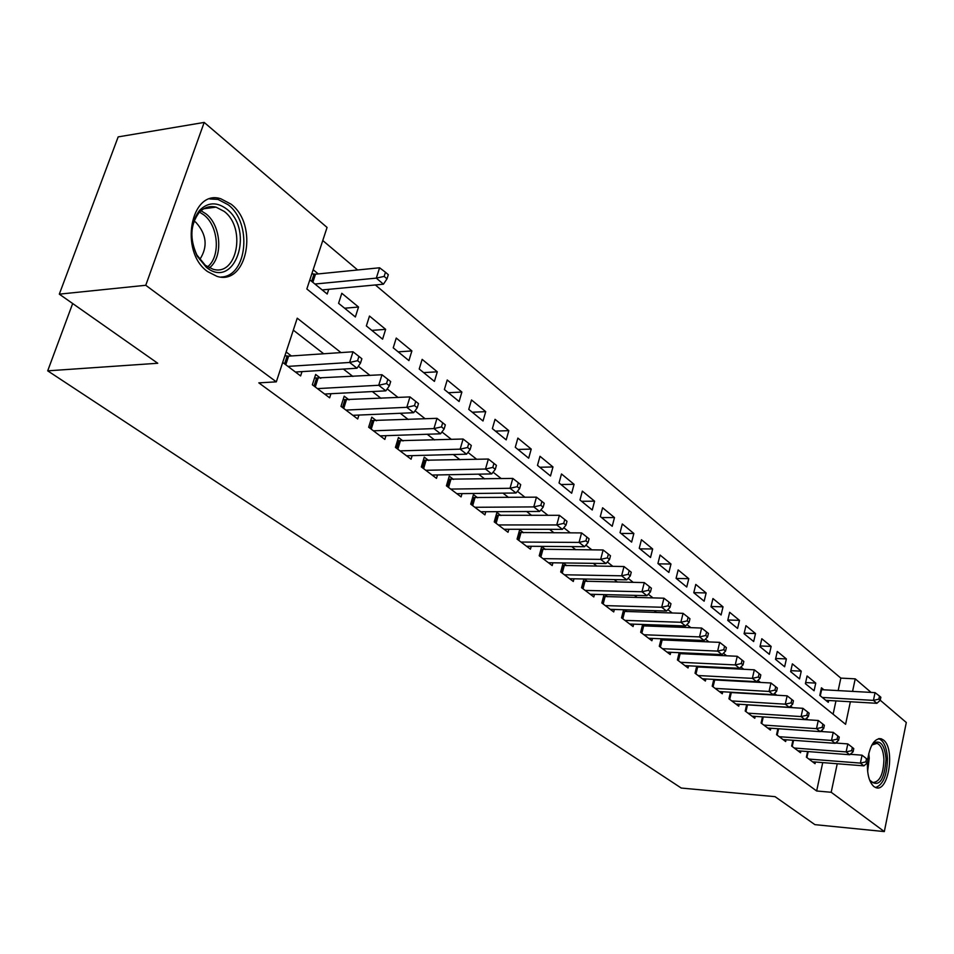 <?xml version="1.0" encoding="UTF-8"?>
<svg xmlns="http://www.w3.org/2000/svg" width="954" height="954" viewBox="0 0 954 954"><rect width="100%" height="100%" fill="white"/><g stroke="black" fill="none" stroke-linecap="round" stroke-linejoin="round"><path stroke-width="1.43" d="M867.675 759.611C870 745.205 874.484 738.253 881.138 738.754L883.44 740.006C895.353 748.401 888.568 792.476 875.999 787.682L873.9 786.585C869.118 782.125 866.971 773.932 867.46 762.007M207.602 271.592C178.958 251.796 190.705 188.677 220.839 198.778L231.083 204.168C258.832 224.858 247.158 286.033 216.963 276.35L207.602 271.592M880.232 700.224L906.3 722.5L884.322 831.578L814.919 824.65L775.053 796.662L681.251 788.052L47.7 370.844L157.744 363.259L59.315 294.154L118.165 136.899L204.192 122.422L327.067 227.446L306.842 288.979L845.59 724.301L850.372 701.75M838.161 690.613L840.832 678.115L375.363 284.948M357.631 269.97L322.762 240.527M840.832 678.115L855.225 678.843L871.097 692.413M807.597 751.549L806.38 757.166L815.038 763.689L815.408 762.019M792.929 740.268L791.653 746.064L800.537 752.754L800.907 751.036M777.892 728.713L776.568 734.687L785.667 741.544L786.06 739.779M762.484 716.859L761.089 723.025L770.415 730.06L770.832 728.224M746.672 704.696L745.205 711.052L754.781 718.267L755.21 716.382M730.454 692.21L728.928 698.781L738.742 706.187L739.195 704.231M713.807 679.391L712.209 686.176L722.285 693.773L722.762 691.769M696.718 666.214L695.037 673.238L705.4 681.037L705.888 678.962M679.176 652.679L677.412 659.953L688.049 667.967L688.561 665.82M661.158 638.775L659.297 646.299L670.221 654.527L670.769 652.309M642.626 624.465L640.671 632.264L651.904 640.73L652.476 638.429M623.594 609.749L621.531 617.834L633.086 626.539L633.683 624.154M604.013 594.604L601.831 602.988L613.72 611.943L614.352 609.463M583.86 578.995L581.57 587.712L593.805 596.93L594.473 594.366M563.122 562.932L560.702 571.983L573.294 581.475L573.998 578.804M545.521 549.468L541.717 546.57L539.213 555.788L552.187 565.555L552.938 562.788M523.567 532.749L519.656 529.768L517.068 539.093L530.436 549.17L531.235 546.284M500.933 515.518L496.903 512.453L494.244 521.886L508.029 532.272L508.864 529.267M477.608 497.761L473.446 494.589L470.704 504.141L484.918 514.862L485.813 511.726M453.532 479.433L449.239 476.165L446.412 485.836L461.08 496.891L462.022 493.623M428.68 460.508L424.256 457.133L421.334 466.935L436.479 478.348L437.481 474.937M403.017 440.975L398.45 437.481L395.433 447.402L411.079 459.196L412.152 455.63M376.508 420.786L371.774 417.172L368.661 427.225L384.832 439.412L385.976 435.68M349.092 399.905L344.203 396.184L340.983 406.368L357.702 418.973L358.919 415.062M320.735 378.321L315.667 374.457L312.352 384.784L329.643 397.818L330.955 393.716M318.254 273.917L313.174 269.732L309.835 279.88L327.198 294.023L328.736 289.312M344.621 308.225L358.525 307.033L341.806 293.283L338.587 303.3L355.365 316.978L358.525 307.033M371.833 330.394L385.643 329.345L369.484 316.048L366.36 325.934L382.59 339.159L385.643 329.345M398.152 351.847L411.889 350.929L396.244 338.062L393.227 347.828L408.92 360.612L411.889 350.929M423.648 372.609L437.29 371.81L422.145 359.36L419.223 369.007L434.416 381.385L437.29 371.81M448.332 392.726L461.879 392.046L447.223 379.99L444.385 389.506L459.101 401.503L461.879 392.046M472.254 412.223L485.717 411.651L471.503 399.964L468.76 409.373L483.01 420.988L485.717 411.651M495.448 431.113L508.816 430.648L495.043 419.319L492.371 428.62L506.204 439.877L508.816 430.648M517.939 449.453L531.223 449.084L517.867 438.089L515.279 447.283L528.683 458.206L531.223 449.084M539.773 467.245L552.974 466.959L540 456.298L537.484 465.373L550.494 475.974L552.974 466.959M560.976 484.513L574.069 484.322L561.489 473.971L559.044 482.939L571.673 493.23L574.069 484.322M581.558 501.291L594.569 501.184L582.345 491.131L579.972 499.991L592.243 509.996L594.569 501.184M601.569 517.593L614.483 517.569L602.606 507.79L600.304 516.555L612.218 526.274L614.483 517.569M621.018 533.441L633.85 533.489L622.294 523.984L620.052 532.654L631.631 542.099L633.85 533.489M639.931 548.86L652.667 548.967L641.434 539.726L639.252 548.3L650.521 557.482L652.667 548.967M658.332 563.85L670.972 564.029L660.049 555.037L657.926 563.516L668.885 572.448L670.972 564.029M676.243 578.446L688.788 578.684L678.163 569.932L676.088 578.315L686.749 587.008L688.788 578.684M693.785 592.649L706.139 592.947L695.788 584.432L693.773 592.72L704.147 601.187L706.139 592.947M711.04 606.494L723.025 606.839L712.948 598.54L710.98 606.744L721.093 614.984L723.025 606.839M727.842 619.993L739.481 620.362L729.655 612.289L727.747 620.41L737.585 628.436L739.481 620.362M744.203 633.134L755.508 633.551L745.945 625.681L744.072 633.718L753.672 641.541L755.508 633.551M760.159 645.953L771.142 646.407L761.817 638.739L759.992 646.681L769.341 654.313L771.142 646.407M775.697 658.463L786.382 658.94L777.283 651.463L775.507 659.321L784.629 666.763L786.382 658.94M790.854 670.662L801.253 671.175L792.369 663.877L790.639 671.652L799.535 678.902L801.253 671.175M805.641 682.575L815.753 683.1L807.096 675.981L805.391 683.684L814.084 690.756L815.753 683.1M833.104 714.212L835.954 700.916M823.934 689.837L821.454 687.798L819.796 695.418L828.275 702.323L828.668 700.486M340.995 352.586L297.243 318.183L276.314 381.85L258.82 382.864L816.648 790.985L822.73 762.604M745.432 681.633L744.657 681.025M728.606 668.551L727.544 667.728M711.326 655.124L709.967 654.05M693.57 641.315L691.889 640.003M675.313 627.124L673.285 625.55M656.543 612.528L654.158 610.667M637.224 597.502L634.458 595.356M617.345 582.047L614.185 579.591M596.87 566.127L593.281 563.349M575.775 549.742L571.744 546.606M554.035 532.845L549.54 529.339M531.628 515.41L526.632 511.523M508.506 497.439L502.985 493.146M484.656 478.896L478.562 474.15M460.007 459.733L453.317 454.533M434.559 439.949L427.237 434.261M408.24 419.498L400.251 413.273M381.028 398.331L372.322 391.557M352.861 376.436L343.392 369.079M323.704 353.767L293.307 330.144M291.375 355.961L286.14 351.978L282.706 362.437L300.617 375.936L302.013 371.619M566.819 565.686L563.206 562.932M587.509 581.439L584.325 579.006M607.615 596.739L604.824 594.616M627.148 611.621L624.739 609.785M646.144 626.074L644.093 624.512M664.616 640.146L662.899 638.846M682.587 653.824L681.204 652.774M700.081 667.144L699.008 666.333M717.11 680.119L716.335 679.522M72.671 303.539L47.7 370.844M59.315 294.154L145.759 285.282L204.192 122.422M884.322 831.578L831.196 792.273L837.242 763.749M816.648 790.985L831.196 792.273M276.314 381.85L145.759 285.282M837.767 743.19L836.491 742.176M823.099 731.646L821.573 730.454M808.062 719.817L806.285 718.422M792.619 707.677L790.58 706.079M776.771 695.227L774.457 693.403M760.505 682.432L757.905 680.393M743.81 669.303L740.888 667.013M726.638 655.803L723.406 653.263M709.001 641.935L705.423 639.12M690.863 627.672L686.928 624.584M672.2 613.005L667.895 609.618M653.013 597.908L648.303 594.211M633.241 582.369L628.114 578.339M612.897 566.366L607.316 561.989M591.921 549.886L585.887 545.139M570.301 532.881L563.778 527.753M548.013 515.363L540.954 509.818M525.01 497.272L517.402 491.298M501.267 478.61L493.075 472.17M476.75 459.327L467.937 452.399M451.409 439.4L441.94 431.959M425.21 418.806L415.038 410.804M398.104 397.496L387.193 388.91M370.057 375.435L358.346 366.229M852.566 691.4L855.225 678.843M287.965 366.396L349.629 362.46L356.999 368.232L295.43 372.024M284.9 355.759L288.621 356.152L353.004 351.776L349.629 362.46L357.583 360.684L360.529 363.009L361.864 358.74L358.931 356.402L357.583 360.684M358.931 356.402L353.004 351.776M356.999 368.232L360.529 363.009M322.178 289.933L383.448 284.197L376.317 278.127L379.585 267.776L315.5 274.192L311.815 273.846M384.152 276.398L387.002 278.83L388.302 274.692L385.452 272.248L384.152 276.398L376.317 278.127L314.939 284.03M387.002 278.83L383.448 284.197M379.585 267.776L385.452 272.248M206.35 267.311L197.18 256.113C189.321 238.619 190.084 223.391 199.493 210.429C207.757 202.188 216.82 201.711 226.67 209.021C255.159 230.439 234.672 290.648 206.35 267.311M224.154 211.383L216.021 207.137C209.534 205.611 203.858 207.471 198.992 212.73C190.287 224.715 189.584 238.786 196.858 254.956L205.337 265.319L212.909 269.171C237.117 276.934 246.49 227.863 224.154 211.383M199.756 259.548C208.008 246.836 206.72 234.422 195.88 222.33L194.091 221.078M221.173 277.03C247.348 276.338 252.416 222.842 228.161 204.752L217.989 199.41L209.82 198.969M871.598 745.539L874.305 742.737C880.828 740.054 884.74 745.503 886.039 759.074C884.453 780.241 879.206 787.551 870.263 781.016L869.464 779.621M869.786 780.241L872.85 782.507C879.755 782.053 883.452 774.302 883.917 759.253C883.332 750.345 881.019 745.05 876.976 743.345L872.004 744.991M875.522 787.515C883.189 784.832 887.16 775.149 887.447 758.49C886.731 747.447 883.869 740.864 878.849 738.754L878.586 738.682M317.432 388.612L378.726 385.273L385.833 390.854L324.634 394.038M314.498 378.094L381.994 374.743L378.726 385.273L386.537 383.532L389.375 385.774L390.675 381.564L387.837 379.322L386.537 383.532M387.837 379.322L381.994 374.743M385.833 390.854L389.375 385.774M345.897 410.065L406.809 407.31L413.678 412.7L352.861 415.324M343.094 399.678L409.97 396.912L406.809 407.31L414.489 405.593L417.232 407.763L418.484 403.602L415.741 401.431L414.489 405.593M415.741 401.431L409.97 396.912M413.678 412.7L417.232 407.763M373.419 430.814L433.939 428.584L440.569 433.796L380.145 435.883M370.736 420.547L436.992 418.329L433.939 428.584L441.487 426.903L444.135 428.99L445.339 424.888L442.704 422.789L441.487 426.903M442.704 422.789L436.992 418.329M440.569 433.796L444.135 428.99M400.024 450.872L460.15 449.155L466.566 454.187L406.547 455.785M397.46 440.736L463.107 439.019L460.15 449.155L467.567 447.498L470.131 449.513L471.3 445.47L468.748 443.443L467.567 447.498M468.748 443.443L463.107 439.019M466.566 454.187L470.131 449.513M425.782 470.286L485.503 469.034L491.715 473.911L432.09 475.044M423.326 460.269L488.365 459.041L485.503 469.034L492.801 467.4L495.269 469.356L496.414 465.361L493.933 463.405L492.801 467.4M493.933 463.405L488.365 459.041M491.715 473.911L495.269 469.356M450.717 489.08L510.032 488.281L516.042 492.991L456.835 493.683M448.356 479.182L512.799 478.407L510.032 488.281L517.211 486.671L519.608 488.555L520.705 484.62L518.308 482.724L517.211 486.671M518.308 482.724L512.799 478.407M516.042 492.991L519.608 488.555M474.877 507.289L533.775 506.896L539.594 511.463L480.804 511.749M472.612 497.511L536.458 497.153L533.775 506.896L540.835 505.322L543.16 507.146L544.221 503.259L541.908 501.422L540.835 505.322M541.908 501.422L536.458 497.153M539.594 511.463L543.16 507.146M498.298 524.938L556.778 524.938L562.407 529.363L504.034 529.267M496.116 515.279L559.378 515.315L556.778 524.938L563.719 523.376L565.972 525.153L566.998 521.313L564.756 519.525L563.719 523.376M564.756 519.525L559.378 515.315M562.407 529.363L565.972 525.153M520.991 542.051L579.054 542.421L584.528 546.702L526.56 546.248M518.904 532.499L581.582 532.916L579.054 542.421L585.899 540.882L588.069 542.599L589.083 538.807L586.901 537.078L585.899 540.882M586.901 537.078L581.582 532.916M584.528 546.702L588.069 542.599M543.029 558.65L600.662 559.366L605.969 563.528L548.431 562.729M541.001 549.218L603.119 549.981L600.662 559.366L607.4 557.851L609.511 559.521L610.488 555.765L608.366 554.095L607.4 557.851M608.366 554.095L603.119 549.981M605.969 563.528L609.511 559.521M564.398 574.773L621.626 575.811L626.766 579.841L569.645 578.72M562.455 565.436L623.999 566.533L621.626 575.811L628.245 574.308L630.296 575.93L631.25 572.221L629.199 570.599L628.245 574.308M629.199 570.599L623.999 566.533M626.766 579.841L630.296 575.93M585.16 590.419L641.959 591.754L646.943 595.666L590.252 594.259M583.288 581.189L644.272 582.596L641.959 591.754L648.481 590.287L650.473 591.862L651.391 588.201L649.412 586.615L648.481 590.287M649.412 586.615L644.272 582.596M646.943 595.666L650.473 591.862M605.325 605.611L661.706 607.245L666.548 611.049L610.274 609.344M603.512 596.5L663.948 598.194L661.706 607.245L668.134 605.79L670.066 607.316L670.96 603.703L669.028 602.165L668.134 605.79M669.028 602.165L663.948 598.194M666.548 611.049L670.066 607.316M624.918 620.386L680.882 622.282L685.58 625.979L629.735 624.011M623.177 611.371L683.064 613.339L680.882 622.282L687.214 620.851L689.098 622.342L689.957 618.764L688.084 617.274L687.214 620.851M688.084 617.274L683.064 613.339M685.58 625.979L689.098 622.342M643.974 634.744L699.509 636.902L704.088 640.492L648.648 638.274M642.292 625.836L701.631 628.054L699.509 636.902L705.757 635.483L707.582 636.926L708.428 633.396L706.604 631.953L705.757 635.483M706.604 631.953L701.631 628.054M704.088 640.492L707.582 636.926M662.505 648.708L717.623 651.105L722.071 654.599L667.049 652.142M660.872 639.895L719.686 642.364L717.623 651.105L723.776 649.71L725.553 651.117L726.376 647.623L724.599 646.216L723.776 649.71M724.599 646.216L719.686 642.364M722.071 654.599L725.553 651.117M680.524 662.303L735.236 664.926L739.565 668.313L684.96 665.642M678.962 653.585L737.251 656.28L735.236 664.926L741.306 663.543L743.035 664.914L743.834 661.456L742.105 660.085L741.306 663.543M742.105 660.085L737.251 656.28M739.565 668.313L743.035 664.914M698.078 675.527L752.372 678.366L756.582 681.669L702.394 678.783M696.563 666.906L754.328 669.815L752.372 678.366L758.358 677.006L760.04 678.33L760.815 674.919L759.134 673.584L758.358 677.006M759.134 673.584L754.328 669.815M756.582 681.669L760.04 678.33M715.166 688.406L769.043 691.435L773.145 694.655L719.364 691.567M713.687 679.88L770.951 682.992L769.043 691.435L774.946 690.1L776.58 691.388L777.343 688.013L775.709 686.725L774.946 690.1M775.709 686.725L770.951 682.992M773.145 694.655L776.58 691.388M731.801 700.951L785.273 704.171L789.268 707.308L735.892 704.04M730.382 692.509L787.133 695.824L785.273 704.171L791.104 702.848L792.702 704.112L793.442 700.773L791.844 699.509L791.104 702.848M791.844 699.509L787.133 695.824M789.268 707.308L792.702 704.112M748.019 713.175L801.086 716.573L804.973 719.626L752.002 716.18M746.636 704.827L802.898 708.309L801.086 716.573L806.834 715.273L808.384 716.49L809.111 713.187L807.561 711.958L806.834 715.273M807.561 711.958L802.898 708.309M767.708 728.009L820.273 731.623L816.493 728.653L818.258 720.485L804.973 719.614L808.384 716.49M763.82 725.088L816.493 728.653L822.169 727.365L823.672 728.558L824.375 725.29L822.873 724.098L822.169 727.365M822.873 724.098L818.258 720.485M820.273 731.623L823.672 728.558M779.227 736.703L831.494 740.435L835.191 743.321L783.019 739.553M820.452 731.468L833.224 732.35L831.494 740.435L837.099 739.159L838.578 740.316L839.258 737.084L837.791 735.916L837.099 739.159M837.791 735.916L833.224 732.35M835.191 743.321L838.578 740.316M794.265 748.031L846.126 751.907L849.728 754.733L797.961 750.81M835.537 743.023L847.82 743.905L846.126 751.907L851.66 750.655L853.103 751.788L853.77 748.58L852.339 747.447L851.66 750.655M852.339 747.447L847.82 743.905M849.728 754.733L853.103 751.788M808.92 759.074L860.401 763.105L863.907 765.859L812.534 761.793M850.229 754.292L862.046 755.186L860.401 763.105L865.862 761.852L867.269 762.961L867.913 759.801L866.518 758.692L865.862 761.852M866.518 758.692L862.046 755.186M863.907 765.859L867.269 762.961M825.818 700.319L876.869 703.301L873.435 700.379L875.045 692.628L821.048 689.659M878.849 699.151L880.208 700.319L880.852 697.231L879.481 696.05L878.849 699.151L873.435 700.379L822.288 697.446M880.208 700.319L876.869 703.301M875.045 692.628L879.481 696.05M284.566 363.844L287.118 356.08M285.795 364.762L288.621 356.152M315.5 274.192L312.84 282.324M314.009 274.144L311.648 281.347M201.008 210.739L205.849 213.768C221.292 225.287 223.355 257.544 209.367 267.847M207.555 266.858C220.779 256.626 218.609 225.883 203.81 214.865L199.541 212.122M868.76 753.445L869.237 758.132L867.639 771.333M867.353 764.154L867.556 761.578M314.033 386.048L316.501 378.392M315.261 386.966L317.992 378.476M342.51 407.513L344.883 399.953M343.726 408.431L346.362 400.036M370.021 428.251L372.334 420.797M371.237 429.169L373.789 420.893M396.649 448.32L398.879 440.951M397.854 449.227L400.322 441.058M422.407 467.734L424.578 460.472M423.612 468.641L426.009 460.579M447.354 486.54L449.453 479.361M448.547 487.434L450.872 479.468M471.526 504.761L473.554 497.666M472.707 505.656L474.961 497.785M494.947 522.41L496.927 515.41M496.128 523.305L498.31 515.53M517.664 539.535L519.584 532.618M518.833 540.417L520.956 532.737M539.702 556.146L541.562 549.313M540.858 557.029L542.921 549.444M561.095 572.269L562.896 565.519M562.252 573.139L564.255 565.65M581.868 587.926L583.621 581.248M583.013 588.797L584.957 581.391M602.046 603.143L603.751 596.536M603.178 604.001L605.074 596.679M621.65 617.918L623.32 611.395M622.783 618.776L624.631 611.538M640.718 632.299L642.34 625.848M641.851 633.146L643.64 625.991M660.383 647.11L662.136 640.039M678.425 660.717L680.119 653.717M695.979 673.941L697.636 667.025M713.067 686.832L714.689 679.987M729.727 699.377L731.301 692.616M745.945 711.612L747.483 704.911M761.757 723.526L763.26 716.907M777.176 735.152L778.607 728.761M792.214 746.481L793.573 740.316M806.893 757.548L808.181 751.585M821.621 689.706L820.297 695.824M881.138 738.754L879.016 738.611M196.858 254.956L197.18 256.113M198.992 212.73L199.493 210.429M203.81 208.747L216.021 207.137M873.041 744.144L874.305 742.737M875.271 743.226L876.976 743.345"/></g></svg>
